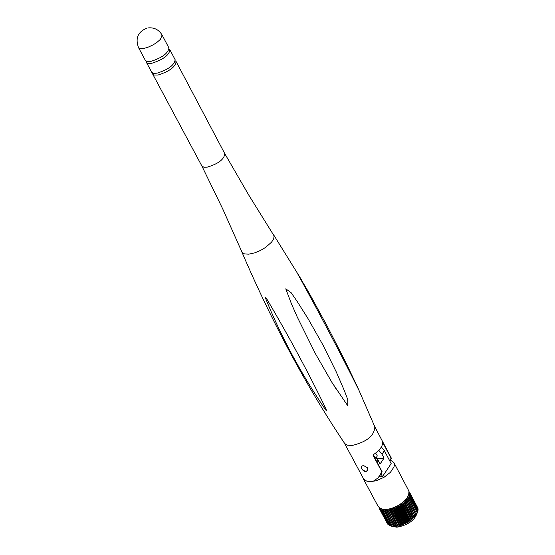 <?xml version="1.0" encoding="UTF-8"?>
<svg xmlns="http://www.w3.org/2000/svg" width="555" height="555" viewBox="0 0 555 555"><rect width="100%" height="100%" fill="white"/><g stroke="black" fill="none" stroke-linecap="round" stroke-linejoin="round"><path stroke-width="0.83" d="M169.129 49.138L169.92 49.825C169.226 55.111 163.184 59.6 151.806 63.284L147.63 63.305L146.478 62.479L146.27 61.293M162.171 35.152L168.928 47.952C168.234 53.238 162.192 57.727 150.807 61.411L147.346 61.605L145.396 60.46M169.996 49.971L175.137 59.704C174.471 65.025 168.449 69.514 157.086 73.17L153.624 73.343L151.668 72.185M175.352 60.884L176.122 61.57C175.456 66.891 169.441 71.38 158.078 75.029L153.901 75.036L152.743 74.197L152.528 73.017M176.206 61.716L224.782 153.659C224.324 159.25 218.49 163.746 207.265 167.138L203.803 167.187L201.805 165.876M357.892 387.813L345.245 361.333L327.235 326.215L308.635 292.166L297.32 273.15C320.693 315.615 341.207 354.61 358.87 390.151L357.892 387.813M347.853 405.906L347.714 399.433L344.197 390.227L336.309 372.023L322.961 345.03L307.99 318.563L297.022 301.212L291.132 292.693L285.763 288.822L291.437 303.779L297.098 316.676L315.434 353.708L332.098 382.693L347.853 405.906M357.573 387.113L374.826 426.823C374.431 435.703 366.827 441.926 352.009 445.492L347.409 445.131L345.522 444.243L344.329 442.966M365.974 471.611L367.889 470.189L367.306 467.643L363.99 465.791L362.824 465.721L361.284 466.464L361.152 467.657L362.242 469.662L364.281 471.257L365.974 471.611M391.226 458.645L382.333 441.079C383.498 445.36 380.355 450.001 372.925 454.996L381.896 471.896L378.087 477.897L373.501 481.074L370.504 481.58L367.042 481.22L364.954 480.304L363.442 478.597M265.29 297.605C280.802 336.163 300.921 373.612 325.646 409.937L326.409 410.436L326.007 409.007C309.482 374.59 289.613 337.676 266.393 298.285L265.29 297.605M391.226 457.951L389.728 460.851M382.659 442.293L391.053 458.215M361.388 466.318L361.354 468.142L363.331 470.439L365.641 471.285L367.708 470.578M380.931 474.039L381.896 471.896M382.076 471.632L373.161 454.843M406.884 522.97L407.571 522.144L408.369 522.109L400.183 506.694L399.385 506.736L398.691 507.561L406.884 522.97L398.566 507.631L397.796 507.603L397.026 508.415L405.226 523.816L396.894 508.477L396.166 508.38L395.333 509.171L403.402 524.628L395.202 509.226L394.522 509.053L393.627 509.816L401.834 525.217L393.488 509.865L392.871 509.622L391.927 510.357L400.141 525.745L391.795 510.392L391.24 510.08L390.255 510.773L398.344 526.182L390.123 510.801L389.645 510.42L388.632 511.065L396.728 526.459L388.507 511.079L388.112 510.635L387.078 511.224L395.299 526.598L386.648 510.725L385.607 511.259L393.835 526.619L385.399 510.725L384.24 511.155L392.364 526.501L384.136 510.565L382.992 510.933L391.219 526.286L382.901 510.905L382.999 510.281L381.882 510.579L390.11 525.925L381.798 510.544L382 509.872L380.917 510.1L389.145 525.439L380.848 510.059L381.146 509.351L380.113 509.511L388.278 524.787L380.05 509.462L380.335 508.678L379.467 508.81L387.695 524.135L379.426 508.748L379.807 508.234M405.226 523.816L405.989 523.004L406.753 523.039M403.534 524.572L404.366 523.774L405.094 523.878M401.834 525.217L402.722 524.447L403.402 524.628M400.141 525.745L401.078 525.016L401.702 525.259M398.469 526.154L399.454 525.467L400.009 525.779M396.853 526.438L397.859 525.8L398.344 526.182M395.299 526.598L396.325 526.008L396.728 526.459M393.835 526.619L394.903 526.091M417.45 512.043C415.272 519.952 408.425 525.016 396.915 527.222L391.448 526.189M408.542 495.157C406.01 503.024 399.059 508.04 387.688 510.205L382.152 509.185M390.297 460.039L393.828 462.44L394.369 465.27L393.988 466.928L390.408 472.347L383.942 477.362L376.165 480.748L370.407 481.705L365.259 480.699L363.685 479.381L362.908 477.605M393.974 462.724L408.473 490.245L408.973 491.577L408.681 494.776L406.711 498.376L403.27 501.991L398.74 505.216L393.62 507.7L388.472 509.164L383.783 509.441L380.126 508.429L378.121 506.382M407.814 499.923L416.028 515.241L407.883 499.833L406.732 500.589L415.098 516.448L406.87 501.123L405.74 501.734L405.865 502.226L414.023 517.642L405.774 502.317L404.616 502.865L404.644 503.392L412.705 518.897L404.539 503.482L403.651 503.725L403.298 504.523L411.47 519.938L403.187 504.606L402.014 505.008L401.848 505.605L409.909 521.096L401.73 505.688L400.571 506.007L400.308 506.618L408.369 522.109M379.447 507.978L379.003 508.012L387.244 523.323M408.966 491.557L409.521 492.334M409.063 492.368L409.569 492.334L417.707 507.783L409.604 492.396L409.049 493.034M409.035 493.18L409.874 493.215L417.984 508.602L409.895 493.284L409.215 494.061L409.999 494.179L418.116 509.656L409.999 494.262L409.236 495.032L409.937 495.22L418.04 510.704L409.923 495.303L409.084 496.073L409.687 496.316L417.79 511.807L409.659 496.406L408.244 498.286L416.791 514.048L408.605 498.73L407.564 499.431L407.883 499.833M377.088 458.624L384.06 458.097L382.006 454.226L378.794 450.327M378.059 460.157L377.303 458.923M373.293 455.093L378.038 460.123L380.092 464.001L384.06 458.097M381.063 473.838L382.513 476.558L391.171 463.585L384.379 450.709L381.375 446.997M379.023 476.807L382.513 476.558M409.264 497.46L417.395 512.869L409.222 497.551M415.098 516.448L414.876 516.004L415.959 515.338M414.023 517.642L414.12 516.899L415.022 516.538M412.809 518.807L413.031 518.03L413.933 517.732M411.47 519.938L411.817 519.133L412.705 518.897M410.027 521.013L410.492 520.195L411.359 520.021M408.487 522.033L409.077 521.2L409.909 521.096M392.468 526.515L393.426 526.064M391.219 526.286L392.059 525.932M390.11 525.925L390.817 525.675M389.145 525.439L389.7 525.28M388.333 524.843L388.729 524.752M417.728 509.996L418.116 509.656M417.499 511.12L418.04 510.704M417.089 512.286L417.79 511.807M416.493 513.479L417.353 512.959M415.744 514.707L416.743 514.138M376.699 457.258L377.129 455.391L375.603 453.151M147.866 27.937C154.054 27.244 158.799 29.602 162.088 35.007L160.471 39.315L156.69 42.603L152.958 44.948L147.602 47.404L143.315 48.569L140.054 48.611L138.493 47.557M224.761 153.624L248.73 195.027L274.094 235.882L273.719 238.754L271.548 242.181L265.498 247.495L260.267 250.569L254.759 252.851L248.772 254.176L244.547 253.926L242.07 252.338L222.791 209.069L201.867 166.007M399.385 506.736L407.571 522.144M397.824 507.603L406.017 523.004M396.214 508.38L404.415 523.781M394.584 509.06L402.791 524.454M392.954 509.636L401.161 525.03M391.337 510.1L399.544 525.488M389.756 510.447L397.97 525.828M388.229 510.669L396.443 526.05M405.476 499.868L401.223 503.822L397.172 506.327L391.358 508.616L387.217 509.317M378.038 460.123L376.88 461.843M384.379 450.709L382.006 454.226M408.383 498.057L416.521 513.465M408.868 496.947L409.084 497.356M407.738 499.195L415.875 514.603M383.887 510.558L384.143 511.023M385.121 510.732L393.349 526.091M386.467 510.78L394.688 526.147M387.903 510.704L396.124 526.078M389.416 510.503L397.63 525.883M390.984 510.184L399.198 525.571M392.6 509.747L400.807 525.134M394.23 509.192L402.43 524.593M395.861 508.533L404.061 523.934M397.477 507.776L405.67 523.185M399.052 506.93L407.238 522.338M400.89 505.792L409.077 521.2M400.571 506.007L408.751 521.416M402.319 504.786L410.492 520.195M402.014 505.008L410.194 520.423M403.651 503.725L411.817 519.133M403.374 503.961L411.539 519.369M404.873 502.622L413.031 518.03M404.616 502.865L412.781 518.273M405.969 501.484L414.12 516.899M405.74 501.734L413.898 517.149M406.926 500.339L415.078 515.755M406.732 500.589L414.876 516.004M146.478 62.479L151.751 72.337M147.047 28.104C137.897 31.753 135.066 38.288 138.57 47.702L145.479 60.613M301.282 279.47L273.587 234.758M374.805 426.781L391.261 458.007M344.537 443.285C305.965 385.552 271.735 321.775 241.855 251.949M391.324 458.499L390.241 460.116M344.322 442.959L363.594 478.875M152.743 74.197L201.888 166.042M381.271 473.533L380.175 475.17M376.373 457.743L377.074 456.703M335.067 387.452L335.581 388.264M363.414 478.972L378.274 506.673"/></g></svg>
